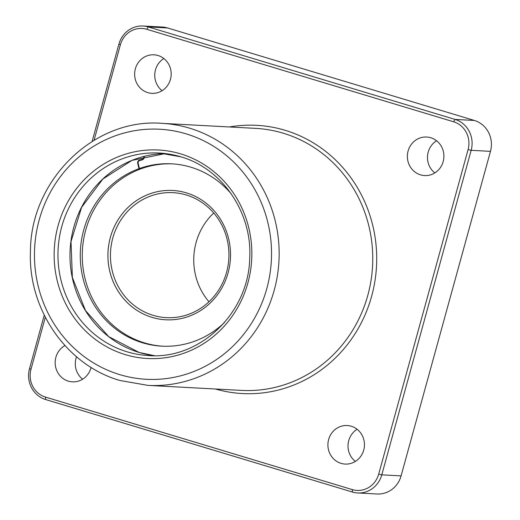<?xml version="1.0" encoding="UTF-8"?>
<svg xmlns="http://www.w3.org/2000/svg" width="520" height="520" viewBox="0 0 520 520"><rect width="100%" height="100%" fill="white"/><g stroke="black" fill="none" stroke-linecap="round" stroke-linejoin="round"><path stroke-width="0.78" d="M328.633 439.51A19.299 18.271 -86.9 0 0 345.144 464.074A19.299 18.271 -86.9 0 0 363.721 450.093A19.299 18.271 -86.9 0 0 347.21 425.529A19.299 18.271 -86.9 0 0 328.633 439.51M357.097 429.26A19.299 18.271 -86.9 0 0 348.745 440.596A19.299 18.271 -86.9 0 0 355.368 461.422M64.916 345.56A19.299 18.271 -86.9 0 0 55.893 357.286A19.299 18.271 -86.9 0 0 72.404 381.849A19.299 18.271 -86.9 0 0 90.987 367.868A19.299 18.271 -86.9 0 0 91.111 367.393M76.525 356.753A19.299 18.271 -86.9 0 0 76.011 358.365A19.299 18.271 -86.9 0 0 82.635 379.197M135.363 68.783A19.299 18.271 -86.9 0 0 151.873 93.347A19.299 18.271 -86.9 0 0 170.45 79.365A19.299 18.271 -86.9 0 0 153.94 54.802A19.299 18.271 -86.9 0 0 135.363 68.783M163.826 58.532A19.299 18.271 -86.9 0 0 155.474 69.862A19.299 18.271 -86.9 0 0 162.103 90.695M408.096 151.015A19.299 18.271 -86.9 0 0 424.606 175.572A19.299 18.271 -86.9 0 0 443.183 161.59A19.299 18.271 -86.9 0 0 426.673 137.026A19.299 18.271 -86.9 0 0 408.096 151.015M436.56 140.758A19.299 18.271 -86.9 0 0 428.214 152.094A19.299 18.271 -86.9 0 0 434.837 172.919M45.311 317.291L30.992 369.291A22.503 21.301 -86.9 0 0 45.487 397.091L352.287 489.593A22.503 21.301 -86.9 0 0 378.697 474.123L468.091 149.584A22.503 21.301 -86.9 0 0 453.596 121.784L146.796 29.289A22.503 21.301 -86.9 0 0 120.387 44.752L94.081 140.257M357.708 492.966L377.019 494A24.999 23.666 -86.9 0 0 401.082 475.885L490.477 151.352A24.999 23.666 -86.9 0 0 474.37 120.458L167.57 27.963A24.999 23.666 -86.9 0 0 162.292 27.034L142.981 26A24.999 23.666 93.1 0 1 148.265 26.923L455.065 119.424A24.999 23.666 93.1 0 1 471.166 150.312L381.778 474.851A24.999 23.666 93.1 0 1 357.708 492.966A24.999 23.666 93.1 0 1 352.43 492.037L45.63 399.542A24.999 23.666 93.1 0 1 29.523 368.647L44.252 315.178M92.105 141.459L118.917 44.116A24.999 23.666 93.1 0 1 142.981 26M172.698 190.469A64.753 61.295 -86.9 0 0 110.37 237.386A64.753 61.295 -86.9 0 0 165.756 319.787A64.753 61.295 -86.9 0 0 228.085 272.877A64.753 61.295 -86.9 0 0 172.692 190.469A64.753 61.295 -86.9 0 0 110.364 237.38A64.753 61.295 -86.9 0 0 152.081 317.395A64.753 61.295 -86.9 0 0 165.756 319.787M208.962 301.769A62.582 59.241 93.1 0 1 196.105 242.476A62.582 59.241 93.1 0 1 213.727 213.011M153.12 315.328A62.582 59.241 93.1 0 1 112.808 238.004A62.582 59.241 93.1 0 1 173.05 192.667A62.582 59.241 93.1 0 1 186.27 194.981A62.582 59.241 93.1 0 1 226.577 272.305A62.582 59.241 93.1 0 1 166.341 317.642A62.582 59.241 93.1 0 1 153.12 315.328M224.393 322.621A91.306 86.431 93.1 0 1 161.811 346.164A91.306 86.431 93.1 0 1 83.713 229.97A91.306 86.431 93.1 0 1 138.964 168.708L137.703 163.267A2.632 2.496 93.1 0 1 139.529 160.069L141.953 159.432A2.632 2.496 -86.9 0 0 143.819 156.455M144.281 156.338A3.133 2.964 93.1 0 1 142.064 159.913L139.64 160.556A2.132 2.022 -86.9 0 0 138.157 163.144L139.412 168.545L141.407 168.649A91.306 86.431 93.1 0 1 172.594 163.878M162.812 346.216A91.306 86.431 93.1 0 1 85.709 230.081A91.306 86.431 93.1 0 1 140.959 168.811L140.913 168.623M139.412 168.545A91.306 86.431 93.1 0 1 171.6 163.82A91.306 86.431 93.1 0 1 231.303 193.928M138.964 168.708L140.959 168.811M229.45 126.965A134.303 127.14 93.1 0 1 285.11 130.299A134.303 127.14 93.1 0 1 371.832 295.497A134.303 127.14 93.1 0 1 215.391 388.999M147.894 385.379L241.514 390.403A131.203 124.202 -86.9 0 0 370.975 280.833A131.203 124.202 -86.9 0 0 283.296 133.224A131.203 124.202 -86.9 0 0 255.573 128.369L161.96 123.344A131.203 124.202 93.1 0 1 189.677 128.2A131.203 124.202 93.1 0 1 277.361 275.808A131.203 124.202 93.1 0 1 147.894 385.379L120.035 380.497C66.729 365.417 27.95 309.374 30.433 251.381C30.518 180.018 94.198 117.812 161.96 123.344M119.834 374.647A125.203 118.528 -86.9 0 0 266.806 288.567A125.203 118.528 -86.9 0 0 186.16 133.868A125.203 118.528 -86.9 0 0 39.188 219.947A125.203 118.528 -86.9 0 0 119.834 374.647M180.648 153.868A104.403 98.833 93.1 0 1 247.904 282.867A104.403 98.833 93.1 0 1 125.346 354.647A104.403 98.833 93.1 0 1 58.091 225.647A104.403 98.833 93.1 0 1 180.648 153.868M127.108 351.812A101.406 95.992 -86.9 0 0 148.531 355.57C199.81 359.756 248.541 313.163 249.697 258.603C252.538 212.979 222.339 168.5 180.745 156.793L159.399 153.049A101.406 95.992 -86.9 0 0 59.339 237.738A101.406 95.992 -86.9 0 0 127.108 351.812M154.544 355.693A101.406 95.992 93.1 0 1 139.126 352.463A101.406 95.992 93.1 0 1 70.895 241.527A101.406 95.992 93.1 0 1 165.392 153.576L131.989 160.368L102.837 179.056L81.62 207.298L71.013 241.54L72.365 277.478L85.495 310.577L108.745 336.661L139.178 352.469L154.55 355.693M180.817 156.806A101.406 95.992 -86.9 0 0 159.399 153.049M167.57 27.963L148.265 26.923L146.796 29.289M474.37 120.458L455.065 119.424L453.596 121.784M490.477 151.352L471.166 150.312L468.091 149.584M401.082 475.885L381.778 474.851L378.697 474.123M352.43 492.037L352.287 489.593M45.63 399.542L45.487 397.091M29.523 368.647L30.992 369.291M118.917 44.116L120.387 44.752M139.529 160.069L141.148 160.16M141.953 159.432L142.987 159.484M137.703 163.267L138.197 163.293"/></g></svg>
